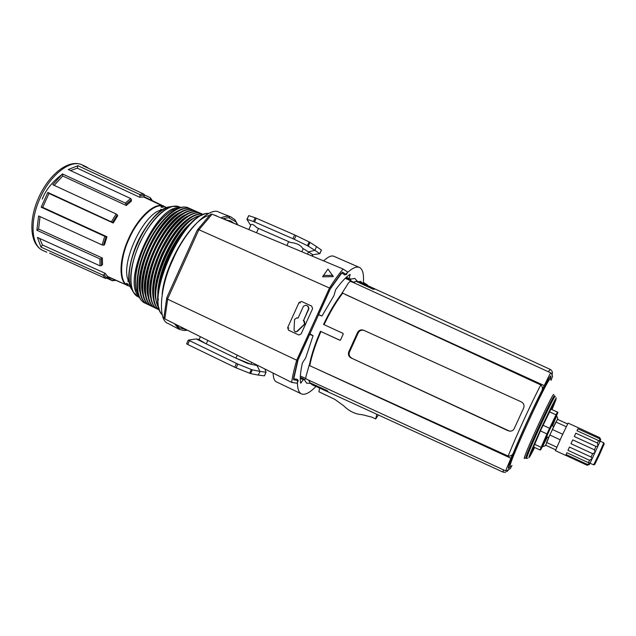 <?xml version="1.0" encoding="UTF-8"?>
<svg xmlns="http://www.w3.org/2000/svg" width="636" height="636" viewBox="0 0 636 636"><rect width="100%" height="100%" fill="white"/><g stroke="black" fill="none" stroke-linecap="round" stroke-linejoin="round"><path stroke-width="0.95" d="M357.122 281.001L354.801 278.417L349.1 279.379L350.031 274.347C345.865 277.097 341.063 282.241 335.617 289.754L333.98 295.573L321.975 316.028L318.549 314.574L330.481 288.275L341.095 273.337L341.731 272.947L344.958 274.998C351.279 268.559 356.104 266.047 359.435 267.446C362.83 269.163 364.11 274.529 363.275 283.537M360.994 282.201L360.89 281.271L360.286 281.875M315.997 386.402C309.756 392.841 304.882 395.33 301.385 393.883C298.34 392.372 297.06 387.555 297.561 379.414L293.665 378.746L293.562 378.07L297.616 360.692L309.533 334.433L313.079 335.633L305.717 357.83L302.386 362.989C300.407 371.798 299.826 378.523 300.629 383.166L303.873 379.024L306.687 383.222L310.161 383.293M223.339 218.895L237.419 224.794L223.753 218.776M301.869 251.776L303.277 248.676L308.532 251.912L307.522 254.146M303.277 248.676L302.569 248.286C300.637 245.067 296.583 243.119 290.413 242.427L288.672 241.632L286.916 245.512M256.507 232.784L258.486 228.411L288.672 241.632M258.486 228.411L256.841 227.72C253.764 224.667 251.808 223.681 250.989 224.746L250.902 224.937M323.613 260.887C328.081 256.785 331.491 255.251 333.852 256.276L359.435 267.446M295.311 331.897L297.123 331.563L304.859 324.129L304.453 321.291L303.611 320.433L308.945 308.667L308.078 306.218L306.123 305.328M297.712 318.199L297.036 317.905M273.13 373.117C273.242 377.935 274.315 380.837 276.342 381.815L301.385 393.883M257.214 365.151L257.031 365.557L250.918 364.237L251.745 362.417M199.06 339.64L206.271 343.885L207.829 340.435M237.268 355.166L235.924 358.148L206.271 343.885M235.924 358.148L250.918 364.237M205.595 343.543L196.27 338.94L199.116 339.521M237.864 364.094L236.155 367.862L250.592 373.594L258.311 375.081L259.973 371.416L252.285 369.858L237.864 364.094L188.415 340.109M264.862 368.975L266.063 372.251L259.973 371.416L257.031 365.557M250.632 364.15L247.332 363.323L236.64 358.466M307.427 245.695L294.349 239.351L296.066 235.566L309.128 241.934L307.427 245.695L314.868 250.29L316.537 246.617L321.395 250.043L319.765 253.645L314.868 250.29L308.532 251.912L312.538 254.551L311.894 255.974M312.825 254.782L319.765 253.645M256.841 227.72L257.787 228.125M289.38 241.966L290.413 242.427M302.569 248.286L303.006 248.533M292.942 238.707L254.559 221.948L256.252 218.196L294.659 234.915L292.942 238.707L294.349 239.351M253.502 221.519L247.07 219.325L248.74 215.628L255.195 217.774L253.502 221.519L254.559 221.948M303.809 320.997L304.58 324.026L296.837 331.459L295.144 331.849L294.039 330.163L294.555 319.415L296.861 317.833L298.149 317.944L303.475 306.186L305.868 305.216L307.808 306.099L308.667 308.547L303.611 320.433M303.523 320.894L303.324 320.321M318.533 314.82L321.975 316.028M313.079 335.633L309.915 333.813M189.417 340.777L187.731 344.497L234.74 367.234L236.449 363.466M258.311 375.081L264.361 375.852L265.991 372.267M308.333 246.164L310.034 242.411L316.537 246.617M350.961 280.961L350.428 278.759M304.095 379.684L305.821 378.817M236.155 367.862L234.74 367.234M187.731 344.497L186.61 343.822M248.74 215.628L246.887 219.285L250.687 225.414M256.252 218.196L255.195 217.774M296.066 235.566L294.659 234.915M310.034 242.411L309.128 241.934M198.845 229.699L329.472 288.021L296.71 360.215L167.514 299.143L198.845 229.699L197.399 229.914L196.46 231.878M227.108 220.255L230.741 220.97L233.714 223.164M186.881 329.941L183.78 330.466L179.328 329.4L178.947 327.755L176.585 324.789M220.938 217.886C224.484 216.304 227.585 215.898 230.24 216.669L219.11 212.241C209.904 205.873 184.806 231.122 172.976 259.56C159.89 286.518 157.482 320.504 168.087 323.47L179.336 329.4M230.677 216.797L234.899 219.722L237.411 224.786M230.24 216.669L228.682 217.615L235.869 221.853M311.688 306.083L301.551 301.48L299.047 302.498L287.647 327.643L288.537 330.211L298.801 334.973L301.138 333.9L312.594 308.659L311.688 306.083M167.594 295.859L166.735 297.887L167.514 299.143M166.735 297.887L163.905 317.579L164.692 318.835L291.646 382.387C292.568 375.908 294.261 368.522 296.71 360.215M329.472 288.021C334.178 280.555 338.718 274.227 343.09 269.036L347.566 271.97L346.358 274.641L342.414 272.121L330.235 289.03L298.03 360L293.546 379.779L298.268 380.567L297.06 383.23L291.646 382.387M343.09 269.036L211.947 214.125L210.468 214.356L197.399 229.914M333.28 276.612L322.619 276.787L327.953 269.028L333.28 276.612M332.811 275.38L323.319 275.412M367.322 285.437L367.417 284.952L363.379 282.368M363.212 283.465L363.657 282.487M202.677 214.284L201.596 213.712C191.881 208.544 171.935 227.028 160.248 253.541C148.411 279.26 147.751 305.256 157.752 309.207L158.897 309.66M191.293 216.876C180.616 222.862 170.79 235.312 161.822 254.233C153.856 272.772 151.066 287.806 153.435 299.333M175.512 227.593L172.118 231.854L159.684 253.247L152.298 275.03L151.273 280.381M201.596 213.712L201.183 213.529C193.543 210.786 184.05 216.661 172.706 231.162L159.819 253.343L152.155 275.921C148.554 293.983 150.287 305.01 157.346 309.017L157.752 309.207M200.03 213.116L198.949 212.543C189.107 207.757 169.764 225.406 157.887 251.459C145.875 277.447 145.095 303.618 155.144 307.967L156.281 308.412M197.391 211.947L196.309 211.375C186.404 206.565 167.022 224.174 155.152 250.202C143.148 276.167 142.432 302.346 152.537 306.719L153.674 307.172M194.751 210.778L193.67 210.214C183.709 205.38 164.287 222.942 152.425 248.946C140.429 274.895 139.777 301.074 149.929 305.479L151.066 305.924M192.12 209.618L191.039 209.053C181.022 204.188 161.552 221.718 149.699 247.698C137.718 273.623 137.122 299.81 147.337 304.239L148.466 304.692M163.309 224.301L159.676 229.079L148.792 248.247L142.082 267.398L140.834 273.273M190.832 208.966L190.625 208.87C182.301 205.977 172.157 212.504 160.185 228.459L148.904 248.326L141.947 268.193C137.646 287.671 139.308 299.62 146.932 304.048L147.131 304.143M189.488 208.457L188.407 207.893C178.334 203.003 158.825 220.485 146.98 246.45C135.007 272.351 134.474 298.546 144.746 302.998L145.875 303.452M180.123 207.511L172.587 210.063C162.148 216.439 152.743 228.491 144.388 246.219C136.915 263.543 134.148 277.996 136.08 289.587L139.053 296.964M185.839 228.793L182.039 233.404C171.291 247.897 163.921 263.94 159.938 281.541L158.921 287.432M184.639 230.176L181.403 234.135C171.028 248.12 163.921 263.598 160.081 280.579L159.191 285.62M191.786 222.457C173.318 235.741 154.206 280.19 158.38 299.906M201.381 215.477C178.962 216.343 144.992 290.334 158.952 307.896M202.041 215.159C195.196 215.858 187.493 221.686 178.931 232.641C168.492 246.832 161.29 262.517 157.331 279.689C154.604 293.315 155.208 302.959 159.143 308.595M181.602 229.302L178.311 233.364C168.238 247.054 161.29 262.175 157.474 278.743L156.543 283.879M194.099 218.013C174.177 226.376 149.484 280.158 156.13 300.717M203.441 214.57C193.503 210.985 174.924 228.642 163.365 253.971C151.694 279.252 150.414 304.843 159.604 310.05M203.488 214.555C196.015 212.193 186.793 217.973 175.822 231.894C165.694 245.774 158.666 261.078 154.739 277.813C151.336 295.207 152.966 305.972 159.62 310.098M178.557 228.443L175.218 232.601C165.447 245.989 158.666 260.752 154.882 276.891L153.904 282.13M188.487 215.739C168.524 224.262 144.197 277.248 150.748 297.942M198.742 212.456L198.535 212.36C190.736 209.578 181.085 215.612 169.589 230.455C160.105 243.683 153.435 258.208 149.587 274.021C145.819 292.417 147.536 303.666 154.731 307.768L154.938 307.864M172.459 226.75L169.017 231.13C159.867 243.89 153.443 257.898 149.73 273.146L148.649 278.616M185.68 214.61C165.71 223.212 141.558 275.801 148.061 296.559M196.103 211.287L195.896 211.192C187.93 208.377 178.112 214.563 166.457 229.771C157.315 242.65 150.835 256.761 147.027 272.097C143.092 290.843 144.793 302.323 152.131 306.528L152.33 306.624M169.415 225.923L165.909 230.423C157.084 242.849 150.835 256.459 147.17 271.254L146.034 276.843M182.882 213.473C162.896 222.155 138.926 274.355 145.374 295.168M193.463 210.126L193.257 210.031C185.116 207.169 175.139 213.529 163.325 229.103C154.524 241.632 148.244 255.314 144.483 270.157C140.365 289.261 142.051 300.971 149.524 305.288L149.73 305.383M166.362 225.104L162.8 229.739C154.31 241.823 148.244 255.02 144.618 269.338L143.426 275.062M180.083 212.345C160.089 221.105 136.303 272.908 142.695 293.784M177.285 211.224C157.283 220.056 133.679 271.469 140.015 292.401M188.2 207.805L188.002 207.71C179.487 204.776 169.168 211.486 157.036 227.847C148.951 239.613 143.076 252.397 139.427 266.198C134.927 286.065 136.565 298.268 144.34 302.808L144.539 302.903M160.256 223.514L156.551 228.451C148.745 239.796 143.084 252.126 139.57 265.443L138.243 271.469M162.744 209.777C143.863 210.89 117.986 267.263 129.442 282.305M107.715 276.525L125.841 284.65L126.23 284.332C119.21 279.681 120.339 257.024 129.013 239.025C136.716 220.628 153.173 204.251 161.528 205.961L161.035 207.058L163.023 207.376L163.508 206.303L166.409 207.861M49.552 253.112L105.656 278.481L106.896 278.004L104.121 274.665L105.067 273.265L42.453 244.987L40.966 247.094L37.421 237.435L100.067 265.848L101.458 265.625L101.283 258.804L102.356 258.001L38.605 229.063L36.856 230.232L38.613 215.962L102.094 244.94L103.453 245.162L106.069 236.719L106.967 236.775L42.676 207.352L41.157 207.193L47.859 192.438L112.58 222.409L117.239 214.857L117.692 215.771L113.216 223.021L112.58 222.409M111.411 221.694L116.173 213.982L52.796 184.726L62.431 173.922L125.268 203.059L130.682 198.535L68.259 169.526L77.934 165.694L139.507 194.37L143.998 194.179L82.95 165.726L86.083 166.719L88.825 168.468M144.483 194.942L150.374 197.748L151.559 200.197M115.601 280.397L112.318 280.691L106.769 278.186M143.792 196.747L163.508 206.303M105.656 278.481L102.809 275.07L40.966 247.094M100.067 265.848L99.892 258.876L36.856 230.232M102.094 244.94L104.765 236.314L41.157 207.193M107.253 277.368L112.659 280.762L113.757 279.562M150.048 199.489L150.454 198.742M143.998 194.179L144.388 195.419L143.664 197.025L161.592 205.476L161.528 205.961M139.507 194.37L140.063 195.626L144.388 195.419M77.934 165.694L77.338 168.19L139.634 197.255L140.063 195.626M77.338 168.19L70.453 170.551M130.682 198.535L131.421 199.72L131.326 201.207L126.238 205.484L126.135 204.156L131.421 199.72M125.268 203.059L126.135 204.156M62.431 173.922L62.71 175.989L126.238 205.484M62.71 175.989L54.219 185.386M116.173 213.982L117.239 214.857M47.859 192.438L48.988 193.455L113.216 223.021M48.988 193.455L42.676 207.352M104.765 236.314L106.069 236.719M106.967 236.775L104.455 244.884L103.453 245.162M40.044 216.614L38.605 229.063M99.892 258.876L101.283 258.804M102.356 258.001L102.515 264.56L101.458 265.625M39.671 238.452L42.453 244.987M102.809 275.07L104.121 274.665M105.067 273.265L107.73 276.493L106.896 278.004M143.664 197.025L139.634 197.255M130.483 286.653L107.603 276.724M163.15 205.754L166.417 207.829M161.266 206.668L163.023 207.376M161.655 205.794L161.035 207.058M127.192 285.58L128.329 284.403L126.723 283.243L126.198 284.531M128.329 284.403L126.636 283.545M376.798 414.362L375.693 418.941L372.1 417.224L362.289 414.704C355.476 414.298 349.251 411.309 343.623 405.752L334.822 399.368L318.914 391.752L319.582 388.04M378.317 415.054L375.693 418.941M309.072 380.328L309.947 382.785L327.174 390.647L328.001 391.49L310.447 383.54L310.106 382.856M356.208 281.327L356.971 281.104L374.461 289.277L373.252 289.269L356.017 281.311L353.107 282.384M341.612 293.792L348.56 282.829L350.19 281.382L352.781 282.233L551.181 373.038L552.62 376.218L550.943 380.431M305.924 378.881L305.892 376.806L309.096 365.382L510.931 458.262L513.443 452.776C512.465 455.257 510.708 456.362 508.188 456.076C515.597 437.266 531.068 403.486 540.775 384.939L342.725 293.156L341.532 293.975C335.387 302.084 329.392 312.244 323.557 324.44L342.971 333.344L343.225 334.051L340.53 339.974L339.87 340.268L320.417 331.3L340.101 340.292M315.4 386.132L503.156 472.158L503.322 469.797M309.939 382.777L308.77 380.193M510.931 458.262L506.359 469.122L505.739 470.91L506.272 471.077L505.866 470.894M511.948 465.465L510.334 468.525L506.272 471.077M551.181 373.038L550.553 373.078L549.552 374.835L544.225 385.591L345.666 294.635M540.775 384.939C542.635 386.656 542.945 388.707 541.705 391.084L544.225 385.591M363.339 283.6L362.425 283.179M548.232 371.686L550.315 369.437L362.21 283.084M309.096 365.382L309.478 364.555M309.557 364.372C311.497 354.689 315.122 343.671 320.441 331.308L320.441 331.308C315.027 343.822 311.37 354.991 309.43 364.786L309.557 364.372M508.188 456.076L312.761 367.067M508.085 430.739L351.04 357.917C348.719 356.534 347.94 354.546 348.711 351.962L357.607 332.382C359.038 330.108 361.033 329.384 363.593 330.203L521.297 401.873C523.818 403.343 524.589 405.402 523.635 408.058L514.27 428.513C513.316 430.389 511.757 431.272 509.595 431.16L351.04 357.917M309.66 365.644L309.43 364.786M342.558 293.212L341.993 292.958M364.062 330.418C361.582 329.734 359.666 330.489 358.299 332.676L349.426 352.193C348.663 354.761 349.442 356.74 351.764 358.132M508.339 430.731L510.39 431.176M547.429 436.996L542.421 446.742L548.94 431.311L556.635 415.777L552.509 425.929M556.635 415.777L556.15 415.554L548.447 431.081L541.936 446.52L542.421 446.742M543.208 444.389L546.944 436.773M545.696 445.208L549.798 435L557.756 418.639L557.565 419.378L567.606 423.942M565.77 455.352L587.123 465.258L587.537 464.487L566.08 454.541L566.883 452.721L588.419 462.69L589.556 460.305L567.964 450.328L569.451 447.06L591.09 457.038L592.657 453.675L570.977 443.705L571.851 441.789L572.734 439.881L594.422 449.819L595.972 446.416L574.292 436.503L575.834 433.18L597.482 443.061L598.587 440.557L576.987 430.715L577.893 428.807L599.43 438.609L599.796 437.671L578.41 427.79L599.748 437.64M565.722 455.432L555.443 450.662L561.421 437.004L568.099 423.107L578.41 427.79M599.43 438.609L600.034 441.487L598.587 440.557M577.011 430.723L577.893 428.807M597.482 443.061L597.983 446.13L595.972 446.416M570.977 443.705L572.734 439.881M594.422 449.819L595.113 452.442L592.657 453.675M567.964 450.328L569.451 447.06M591.09 457.038L592.219 458.675L589.556 460.305M566.08 454.541L566.907 452.737M588.419 462.69L590.105 463.103L587.537 464.487M590.057 463.199L593.674 464.868L598.858 454.136L603.787 442.839L600.09 441.153M593.69 464.86L594.724 464.503L599.589 454.454L604.2 443.872L603.795 442.855M549.464 411.842L556.015 414.815L557.446 412.088L550.927 409.139L540.377 430.89L533.572 446.997L540.059 450.018L540.775 449.692L542.325 446.703M540.059 450.018L541.117 447.323L534.59 444.286M540.377 430.89L546.968 433.919L541.117 447.323M546.968 433.919L549.56 428.267L542.969 425.245M556.015 414.815L549.56 428.267M556.532 415.737L557.907 412.343L557.446 412.088M552.024 425.707L555.363 417.916M557.565 419.378L567.598 423.974M562.701 434.229L552.334 429.475L555.904 422.002L566.239 426.708M556.842 447.203L546.539 442.441L549.798 435L560.157 439.762M545.473 445.105L555.721 449.859M574.292 436.503L575.834 433.18M600.702 439.722L600.082 440.907M599.676 439.269L600.718 439.738L599.796 437.671M587.123 465.258L589.318 464.55L590.105 463.103L600.034 441.487M252.285 369.858L250.592 373.594M249.622 373.268L251.315 369.524M300.478 382.149L301.416 382.602M350.158 275.253L349.275 274.863M349.148 278.441L346.382 277.216M300.279 378.333L303.165 379.708M179.328 329.4L174.463 323.724M185.966 329.488L178.947 327.755M222.823 218.681L228.682 217.615M167.642 299.214L164.819 318.898M212.082 214.181L198.989 229.747M288.537 330.211L289.762 330.617M299.031 335.029L298.618 334.894M299.047 302.498L300.232 303.014M288.879 328.057L287.647 327.643M216.447 215.763L214.396 215.151M209.371 215.461C192.12 218.426 164.533 263.932 162.124 294.532M208.648 213.545C184.392 211.462 144.801 297.799 162.252 314.709M180.521 207.4L179.328 206.875C169.597 202.169 150.986 218.649 139.809 243.159C128.504 267.613 128.146 292.465 138.052 296.774L133.385 292.202L135.802 295.255M176.705 206.167L172.817 206.318C160.972 209.737 149.81 222.25 139.316 243.866C130.348 265.307 128.377 281.422 133.385 292.202L132.193 290.239M170.543 206.692L169.717 206.827C158.261 210.134 147.496 222.179 137.408 242.96C128.79 263.566 126.906 279.093 131.755 289.515C119.29 271.993 148.299 208.799 169.717 206.827L172.817 206.318L179.328 206.875M151.511 220.04C141.669 231.194 131.986 252.19 129.903 267.096M173.31 209.673L172.181 210.278C161.814 216.598 152.497 228.547 144.205 246.132C136.804 263.304 134.053 277.638 135.969 289.142L136.247 290.39M138.139 295.533C122.533 279.49 156.106 206.374 178.438 207.749M173.342 209.649L172.587 210.063M132.686 255.195C135.317 246.204 139.189 237.769 144.293 229.906M42.246 199.084C45.705 189.965 52.438 181.634 62.455 174.089M125.92 284.682C118.614 279.053 119.504 258.455 128.52 238.802C137.241 219.03 152.298 204.236 161.592 205.476M82.306 164.963C70.97 158.865 50.451 174.344 40.044 198.249C29.383 221.392 31.307 245.965 43.025 250.52L42.755 250.393C29.63 244.383 28.477 220.064 38.693 197.597C48.893 174.502 68.64 158.642 82.036 164.835L86.083 166.719M114.885 280.071L113.478 280.182M163.062 205.714L162.419 207.153M126.723 283.243L126.23 284.332M127.113 285.54L127.757 284.109M130.396 286.367L127.844 285.477M550.681 379.128L550.617 378.81C549.758 373.086 504.761 471.332 510.557 466.252L510.613 466.22M550.577 378.595L550.919 376.226C551.237 373.737 543.462 386.354 527.069 421.914C510.875 457.491 506.932 470.449 508.8 468.16L510.231 466.458M524.501 458.389C520.963 461.601 553.225 391.196 553.765 394.551L553.797 394.71M528.906 457.674C529.526 456.942 529.764 457.133 534.63 447.49L529.279 457.117C527.745 459.113 531.736 449.421 541.252 428.06C551.317 406.69 556.206 397.007 555.912 399.01L552.016 409.632C557.231 396.808 555.88 399.726 556.047 397.635M527.713 458.325L526.862 458.333C524.112 460.218 554.862 393.231 555.276 396.427M553.089 404.401L551.269 409.29M551.802 409.528C558.996 391.999 546.586 416.389 541.451 428.06C536.116 439.261 526.123 463.572 534.407 447.386M356.033 281.319L353.322 282.599M320.926 331.547C315.377 344.466 311.64 355.898 309.732 365.851M342.732 293.164C336.357 301.448 330.132 311.958 324.05 324.678M310.455 383.015L310.273 383.421M513.443 452.776C519.731 437.131 533.739 406.563 541.705 391.084M356.534 281.549L356.764 281.048M348.711 351.962L349.426 352.193M358.299 332.676L357.607 332.382M554.544 395.838C554.099 392.595 523.126 460.051 525.932 458.166L525.201 458.143M533.882 447.148L531.481 451.473M226.567 363.283L208.513 354.546M250.989 224.746L248.811 229.564M200.388 336.706L199.036 339.68M186.602 343.83L188.28 340.117L196.27 338.94M312.904 254.766L312.284 256.141M264.441 375.836L266.071 372.251M321.442 250.099L319.813 253.7M349.1 279.379L345.674 277.868M303.873 379.024L300.295 377.323M185.179 330.505L187.31 330.163M237.816 224.953L234.994 219.825M197.096 230.463L166.958 297.274M208.831 213.458C183.788 210.619 143.768 297.871 162.307 314.9M172.118 231.854L172.706 231.162M159.676 229.079L160.185 228.459M160.081 280.579L159.938 281.541M181.403 234.135L182.039 233.404M157.474 278.743L157.331 279.689M178.311 233.364L178.931 232.641M154.882 276.891L154.739 277.813M175.218 232.601L175.822 231.894M152.298 275.03L152.155 275.921M198.949 212.543L198.535 212.36M155.144 307.967L154.731 307.768M149.73 273.146L149.587 274.021M169.017 231.13L169.589 230.455M196.309 211.375L195.896 211.192M152.537 306.719L152.131 306.528M147.17 271.254L147.027 272.097M165.909 230.423L166.457 229.771M193.67 210.214L193.257 210.031M149.929 305.479L149.524 305.288M144.618 269.338L144.483 270.157M162.8 229.739L163.325 229.103M191.039 209.053L190.625 208.87M147.337 304.239L146.932 304.048M142.082 267.398L141.947 268.193M188.407 207.893L188.002 207.71M144.746 302.998L144.34 302.808M139.57 265.443L139.427 266.198M156.551 228.451L157.036 227.847M136.263 290.445L136.08 289.587M139.228 297.338L138.052 296.781M162.196 209.88L160.725 209.22M129.172 281.827L127.709 281.136M166.481 207.503L143.855 196.596M46.818 252.238L43.025 250.52M152.266 200.531L150.374 197.748M130.491 286.669L107.571 276.771M506.979 471.578L508.426 469.948M553.543 403.685C554.075 402.254 547.699 414.195 541.451 428.06C535.17 441.535 530.527 453.563 531.235 452.283M305.67 378.444L300.359 376.019M314.804 386.004L311.823 384.637M305.892 378.865L505.739 470.91M505.636 472.317L503.156 472.158M362.202 282.758L359.229 281.39M552.151 374.532C552.811 372.362 552.191 370.661 550.315 369.437M341.755 293.609C335.514 301.798 329.44 312.077 323.533 324.432M353.529 282.145L345.221 278.306M526.839 458.333L525.932 458.166M557.756 418.639L556.651 415.817M545.322 445.733L542.46 446.734M553.733 426.494L551.635 425.532M548.653 437.56L546.555 436.598"/></g></svg>
